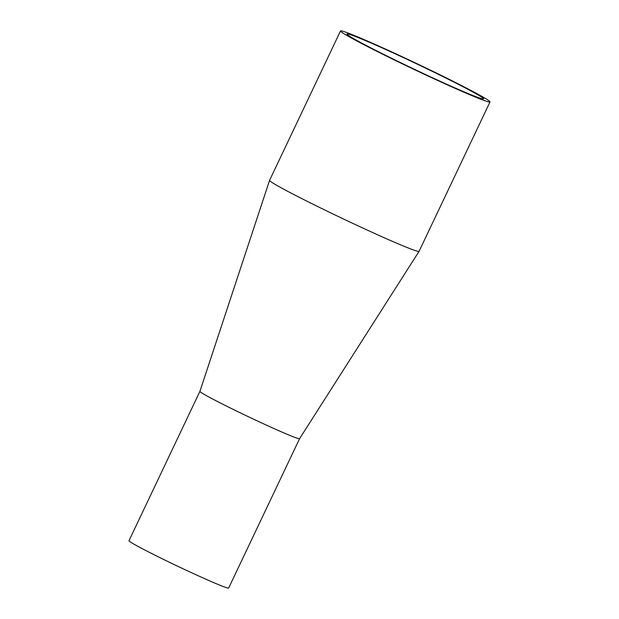 <?xml version="1.0" encoding="UTF-8"?>
<svg xmlns="http://www.w3.org/2000/svg" width="619" height="619" viewBox="0 0 619 619"><rect width="100%" height="100%" fill="white"/><g stroke="black" fill="none" stroke-linecap="round" stroke-linejoin="round"><path stroke-width="0.93" d="M393.46 53.025A75.58 2.94 25.4 0 0 346.988 34.022A75.58 2.94 25.4 0 0 437.068 79.866A75.58 2.94 25.4 0 0 483.54 98.862A75.58 2.94 25.4 0 0 393.46 53.025M199.922 391.34A55.168 2.151 -154.6 0 0 199.914 391.355A55.168 2.151 -154.6 0 0 265.667 424.796A55.168 2.151 -154.6 0 0 299.581 438.678A55.168 2.151 -154.6 0 1 299.581 438.678L228.651 588.05A55.168 2.151 -154.6 0 1 194.737 574.184A55.168 2.151 -154.6 0 1 128.992 540.727L199.922 391.347M439.134 81.135A82.745 3.219 25.4 0 0 490.008 101.934A82.745 3.219 25.4 0 0 391.394 51.748A82.745 3.219 25.4 0 0 340.512 30.95A82.745 3.219 25.4 0 0 439.134 81.135M340.512 30.95L269.582 180.33A82.745 3.219 25.4 0 0 269.575 180.346A82.745 3.219 25.4 0 0 368.197 230.516A82.745 3.219 25.4 0 0 419.071 251.337A82.745 3.219 25.4 0 0 419.078 251.322L490.008 101.934M299.581 438.678L419.071 251.337M199.914 391.355L269.575 180.346"/></g></svg>
